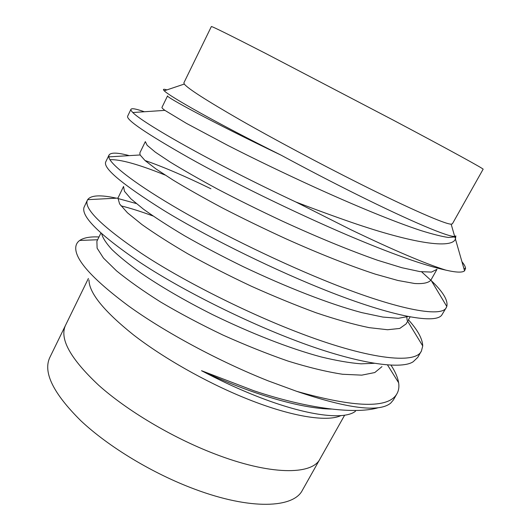 <?xml version="1.0" encoding="UTF-8"?>
<svg xmlns="http://www.w3.org/2000/svg" width="531" height="531" viewBox="0 0 531 531"><rect width="100%" height="100%" fill="white"/><g stroke="black" fill="none" stroke-linecap="round" stroke-linejoin="round"><path stroke-width="0.8" d="M340.882 415.62C326.784 422.311 289.899 416.477 244.074 397.653C205.158 381.743 162.911 357.682 133.493 334.888C103.87 311.153 89.035 292.846 88.996 279.983M213.993 453.62C172.011 437.438 127.095 410.642 98.673 385.24C70.384 358.69 59.319 338.732 65.499 325.364C59.319 338.732 70.384 358.69 98.673 385.24C127.095 410.642 172.011 437.438 213.993 453.62C270.113 475.457 312.122 475.212 319.994 458.976C312.122 475.212 270.113 475.457 213.993 453.62M184.297 84.057C187.795 88.524 206.486 100.518 240.384 120.033C273.823 139.135 319.489 163.521 359.221 183.441C410.357 209.108 445.416 224.288 451.158 224.162L452.392 223.823L483.124 169.23C484.557 169.21 450.242 150.339 393.252 120.125L265.46 53.332C229.877 35.106 211.842 26.178 211.358 26.55L183.879 82.849L184.297 84.057L164.252 90.794C168.851 95.919 215.042 122.283 281.018 155.125C306.872 169.097 332.233 182.272 357.111 194.651C411.751 221.839 448.814 237.231 454.669 236.401L455.863 235.923L455.425 239.003C451.874 249.119 413.257 243.576 351.874 222.496C334.205 216.389 315.56 209.572 295.94 202.032C209.36 161.524 141.983 122.356 132.816 112.526C131.283 110.972 130.659 109.897 130.958 109.293C131.748 108.065 136.208 108.888 144.346 111.756M355.498 411.213C343.683 420.751 303.174 415.488 250.035 393.531C234.151 386.999 217.975 379.386 201.508 370.691L254.004 390.789C307.303 408.638 354.429 414.326 377.508 407.941M390.949 365.076C395.15 371.441 397.712 377.335 398.628 382.758C399.279 386.913 398.728 390.564 396.969 393.703C388.712 408.624 355.279 407.835 296.676 391.327L268.301 380.906C218.918 361.292 164.922 332.207 128.502 305.936C91.843 278.602 74.28 258.869 75.814 246.742C76.198 244.101 77.493 242.003 79.696 240.45C83.792 237.682 90.224 236.527 98.992 236.972M166.926 89.898C163.508 88.843 162.612 89.142 164.252 90.794M455.425 239.016L464.565 270.843C462.375 272.735 456.136 272.496 445.848 270.133C425.364 263.734 393.597 250.207 350.553 229.551L295.94 202.032M464.565 270.843L465.561 268.414C465.421 266.701 464.22 264.478 461.95 261.743M408.432 319.821C417.698 330.056 422.464 338.771 422.736 345.953L421.441 350.951C415.78 364.843 366.655 359.182 295.442 331.39C242.554 310.927 179.319 278.662 141.06 253.121C101.288 225.96 83.42 208.265 87.456 200.028L87.642 199.676C90.934 195.169 100.532 194.671 116.428 198.176M117.862 198.494L136.221 203.519M421.441 350.951L417.771 357.363L413.204 361.724C400.56 370.353 352.863 362.905 291.353 338.951C239.428 319.012 177.44 287.437 139.301 261.936C99.695 234.841 81.25 216.681 83.971 207.462L87.456 200.021M120.949 205.842C130.387 208.172 141.08 211.557 153.028 215.984M445.848 270.133C423.97 265.361 391.194 253.692 347.526 235.14C294.433 212.446 229.2 180.507 188.551 157.581C146.158 133.48 125.86 119.674 127.666 116.163L130.958 109.293M431.378 280.753C443.086 291.904 448.224 300.48 446.797 306.473L446.392 307.343C442.403 318.381 394.706 309.234 323.293 279.917C272.947 259.34 211.909 229.173 172.329 205.53C131.98 181.609 109.426 163.488 108.802 156.884L108.994 155.112C110.707 152.311 117.47 152.483 129.272 155.629M145.003 160.508C163.316 166.86 185.279 176.279 210.907 188.777M446.398 307.343L441.765 315.075C435.128 324.786 387.457 315.533 319.111 287.649C266.124 266.184 201.986 234.058 162.645 209.692C121.692 183.899 102.735 167.955 105.762 161.849L108.994 155.105M109.95 159.685C120.198 159.227 138.564 164.338 165.041 175.018M421.614 271.839L430.82 280.215M396.969 393.703L393.371 399.989L390.716 403.102C379.287 412.614 347.938 408.684 296.676 391.327M455.863 235.923L454.662 236.945L448.37 237.457C441.931 236.554 432.712 234.237 420.705 230.507C393.995 221.706 356.248 206.121 315.288 187.523C283.985 173.225 253.214 158.384 227.859 145.428L186.494 123.398L164.895 110.368C162.738 108.775 161.763 107.786 161.962 107.401L167.557 95.879C164.889 96.297 210.349 121.353 281.018 155.125M430.76 280.328C428.218 282.957 422.829 284.012 414.592 283.494L397.872 280.468L375.351 274.155C348.96 265.48 319.197 253.718 286.063 238.85C263.861 228.662 242.654 218.36 222.423 207.953C203.705 197.95 187.31 188.691 173.239 180.182L156.094 169.031L145.049 160.548L140.118 154.966L139.845 152.915L145.335 141.618L147.167 145.315L155.317 152.145L170.245 162.094C183.434 170.152 199.231 179.166 217.637 189.142C237.775 199.669 259.44 210.369 282.631 221.254C317.711 237.344 349.385 250.36 377.66 260.29L401.934 267.73L419.955 271.613L431.477 272.098L436.993 269.303L430.76 280.328M406.806 317.047L407.124 320.359M410.118 316.848L406.129 323.897L399.75 328.443L387.597 329.738L369.224 327.66C353.852 324.501 336.123 319.536 316.045 312.759C295.508 305.192 273.943 296.351 251.349 286.229C228.715 275.569 207.575 264.79 187.941 253.878C170.039 243.39 154.707 233.613 141.943 224.547L127.473 212.798L119.608 203.924L117.948 198.096L123.537 186.461L124.433 191.26L130.898 198.833L143.41 209.141C154.72 217.265 168.493 226.166 184.722 235.857C202.437 245.953 221.945 256.227 243.264 266.681C286.634 287.238 328.755 303.818 361.684 312.6L382.871 317.073L398.316 318.295L408.233 316.496M381.975 366.622L374.78 372.55L361.79 375.145L342.568 374.262C326.645 371.819 308.471 367.425 288.041 361.08C267.226 353.852 245.508 345.17 222.894 335.028C200.379 324.255 179.564 313.217 160.462 301.913C143.131 290.961 128.495 280.614 116.548 270.876L103.479 258.086L97.107 248.156L96.888 241.293L100.883 233.069M374.455 363.304L361.073 363.828C349.856 362.965 336.528 360.662 321.096 356.925C288.891 348.236 250.977 333.302 212.778 314.724C184.715 300.639 160.136 286.236 141.073 273.126C129.053 264.498 119.356 256.659 111.981 249.603C106.12 243.178 102.689 237.908 101.686 233.786M331.55 409.069C300.878 408.691 250.685 393.896 201.508 370.691M88.392 278.463L49.755 357.602C42.918 372.344 53.279 393.391 80.838 420.738C108.57 446.843 152.955 473.685 194.85 489.224C250.851 510.225 293.59 508.094 302.391 490.239L344.646 415.182M451.158 224.162L454.669 236.401M454.662 236.945L455.598 238.525M164.895 110.368L132.816 112.526M430.933 280.016L446.797 306.473M140.118 154.966L108.802 156.884M407.649 321.215L422.736 345.953M117.948 198.096L87.642 199.676M387.451 364.863L398.628 382.758M97.644 239.746L79.696 240.45M463.875 268.454L465.561 268.414"/></g></svg>
